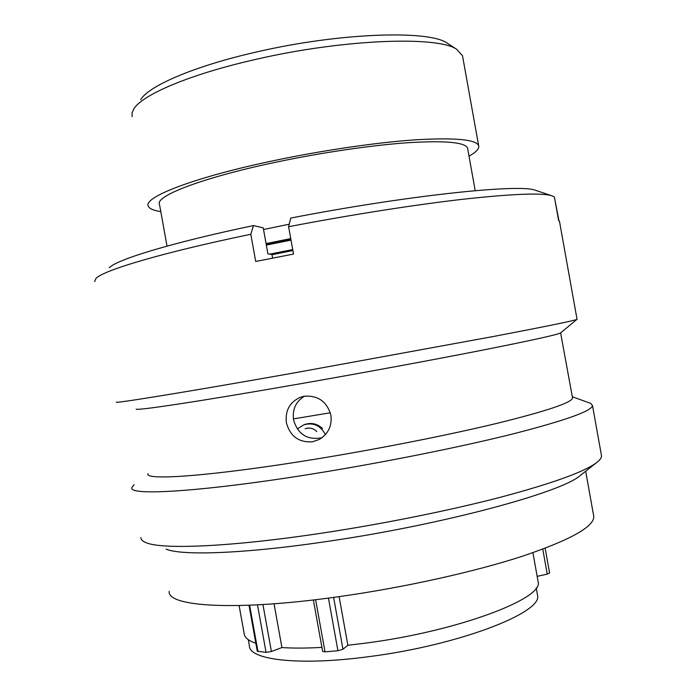 <?xml version="1.0" encoding="UTF-8"?>
<svg xmlns="http://www.w3.org/2000/svg" width="696" height="696" viewBox="0 0 696 696"><rect width="100%" height="100%" fill="white"/><g stroke="black" fill="none" stroke-linecap="round" stroke-linejoin="round"><path stroke-width="1.04" d="M140.679 99.624C148.935 85.782 194.584 65.998 256.493 52C339.161 32.712 428.675 29.841 447.11 43.056L448.72 44.109M462.753 57.081L462.509 55.75L456.724 49.338C438.001 35.766 343.415 39.063 255.78 59.395C190.191 74.159 142.175 94.752 133.832 108.898L132.04 112.952L132.136 116.641M248.307 639.694L249.385 645.705C248.837 659.834 298.506 666.098 368.523 656.693C458.803 645.357 543.367 612.341 537.521 595.211L537.295 593.966M293.399 418.896L330.313 412.78M271.997 254.719L292.894 250.543M266.255 244.6L290.911 239.546M266.072 243.609L290.745 238.589M263.54 229.515L289.223 224.216M167.014 246.114L159.497 204.433C154.651 196.133 202.875 177.428 277.017 161.968C322.874 152.328 373.204 145.029 409.283 142.619C445.797 140.514 465.224 142.349 467.564 148.118L467.712 148.927M160.793 211.627C153.477 210.496 149.309 208.652 148.274 206.094C143.054 197.255 194.323 177.236 273.998 160.593C323.318 150.206 377.528 142.349 416.251 139.774C455.41 137.547 476.203 139.522 478.648 145.699C479.457 148.639 476.247 152.128 469.008 156.174M339.109 596.637L347.87 645.253L365.374 643.156C457.568 631.359 544.011 598.456 538.147 581.847L537.93 580.638M239.111 605.563L244.139 633.438C244.409 637.414 248.315 640.694 255.85 643.269M274.033 603.789L281.923 647.558C293.286 648.315 306.623 648.254 321.917 647.402M549.509 572.947L547.247 574.139L537.164 576.34M347.87 645.253L342.963 649.246L337.925 650.734L325.015 651.856L322.648 651.421L313.374 599.961M281.923 647.558L271.405 651.5L266.063 652.396L257.268 651.16L248.994 605.259M305.152 428.727C309.598 427.309 313.47 428.257 316.784 431.564M325.415 434.617C320.682 425.569 313.531 422.281 303.952 424.76L297.27 428.927M303.952 424.751L304.9 424.43C311.564 422.368 317.42 423.742 322.465 428.553M292.712 249.56L269.683 254.144M291.015 240.12L266.342 245.088M581.151 474.794L579.82 475.847C561.28 492.29 444.735 524.149 330.278 540.975C245.914 553.738 181.804 555.947 166.083 549.118M593.54 515.11L593.784 516.476C594.236 526.628 570.546 539.852 522.722 556.121C475.02 571.694 405.133 587.293 340.274 596.472C236.005 611.401 167.127 606.677 169.18 591.365M601.335 454.827L601.527 455.889C601.57 457.872 599.83 460.195 596.307 462.849C583.927 471.992 552.267 483.389 501.32 497.031C450.973 510.185 385.001 523.566 323.927 532.832C231.098 546.995 161.829 549.71 146.056 542.663C142.558 541.27 140.836 539.574 140.87 537.59M589.016 402.767L590.6 403.341L592.496 405.516C592.105 410.936 565.596 420.41 512.961 433.93C460.421 447.067 383.766 462.466 313.296 473.802C200.196 492.098 128.09 496.057 131.84 487.609L134.111 484.712M572.434 397.39L572.547 397.981C571.981 402.532 547.404 410.84 498.815 422.907C450.399 434.652 380.19 448.598 315.549 459.142C211.61 476.186 144.403 480.849 147.935 473.732M572.547 397.981L560.619 332.897C557.6 334.672 531.613 340.405 482.667 350.114C434.034 359.684 365.122 372.43 301.925 383.496C201.057 401.192 134.928 411.101 136.216 409.074M330.87 415.147C326.946 401.557 318.063 395.258 304.222 396.233L300.855 397.094C289.858 401.853 285.038 410.388 286.378 422.69C290.101 436.262 298.784 442.639 312.426 441.821L319.421 439.394C328.338 433.834 332.157 425.752 330.87 415.147M577.019 319.186L576.932 319.368C574.574 320.595 546.795 326.293 493.577 336.464L295.104 372.751C184.066 392.422 113.309 403.828 116.345 402.123M272.606 258.094L271.962 254.484L267.925 253.875L263.236 227.836L253.44 225.574C171.964 242.643 117.328 259.399 109.272 267.664M559.558 221.754L558.583 220.388L554.364 196.855L551.389 195.602C540.783 192.714 511.177 193.949 462.562 199.3C414.355 204.841 349.888 214.942 288.605 226.722L293.529 254.066L255.702 261.461L250.804 234.274C162.272 252.613 103.73 270.178 95.978 278.383L94.639 281.619M554.825 199.456L558.923 220.597M304.526 396.189C295.87 401.505 292.207 409.37 293.547 419.792C297.853 434.443 307.354 440.411 322.03 437.714M536.842 190.739L535.189 190.191C519.303 183.761 407.525 195.359 290.763 218.066L288.605 226.722M250.804 234.274L253.44 225.574M333.619 597.394L342.963 649.246M315.619 599.691L325.015 651.856M337.925 650.734L328.442 598.082M262.94 604.554L271.405 651.5M249.612 605.233L257.964 651.517M266.063 652.396L257.494 604.859M547.247 574.139L542.767 549.153M447.11 43.056L456.724 49.338M537.521 595.211L536.198 587.885M475.203 190.661L467.564 148.118M478.648 145.699L462.509 55.75M538.147 581.847L532.918 552.694M545.159 548.257L549.614 573.086M585.675 471.227L593.784 516.476M579.82 475.847L596.307 462.849M592.496 405.516L601.527 455.889M572.33 396.764L590.6 403.341M560.619 332.897L576.932 319.368M559.453 221.18L577.045 319.299M535.189 190.191L551.389 195.602"/></g></svg>
